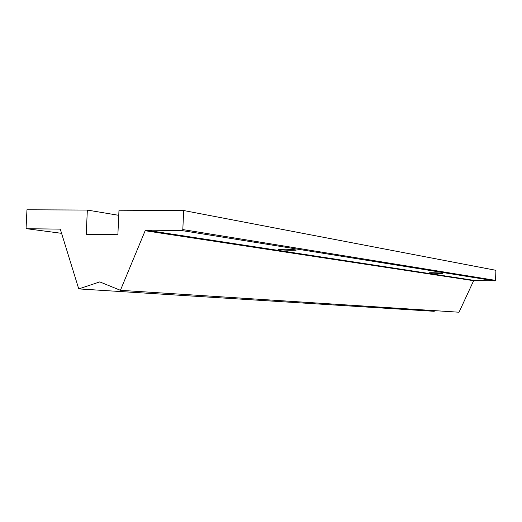 <?xml version="1.0" encoding="UTF-8"?>
<svg xmlns="http://www.w3.org/2000/svg" width="522" height="522" viewBox="0 0 522 522"><rect width="100%" height="100%" fill="white"/><g stroke="black" fill="none" stroke-linecap="round" stroke-linejoin="round"><path stroke-width="0.78" d="M26.961 209.779L87.344 210.066L118.762 215.332L87.344 210.066L86.221 234.28L117.874 234.711L118.99 210.216L183.659 210.523L495.9 270.311L183.659 210.523L182.817 229.576L495.541 280.386L495.9 270.311L495.541 280.386L182.817 229.576L181.891 230.567L145.971 230.137L473.806 280.34L495.006 280.901L181.891 230.567L495.006 280.901L495.541 280.386L495.006 280.901L473.806 280.34L145.971 230.137L145.155 230.731L120.412 290.31L99.774 281.9L78.744 288.907L433.932 311.295L435.89 310.727L433.932 311.295L78.744 288.907L60.461 229.713L59.782 229.119L26.844 228.727L61.576 233.334L26.805 228.727L26.1 227.768L26.961 209.779L26.1 227.768L26.844 228.727L59.743 229.119L60.461 229.713L78.744 288.907L99.774 281.9L120.412 290.31L459.034 312.221L120.412 290.31L145.155 230.731L473.33 280.647L145.155 230.731L145.971 230.137L181.891 230.567L182.817 229.576L183.659 210.523L118.99 210.216L117.874 234.711L86.221 234.28L87.344 210.066L26.961 209.779M429.717 272.908C427.048 272.51 439.876 272.823 442.33 273.221C444.868 273.619 432.209 273.306 429.717 272.908L442.584 273.332L429.717 272.908M278.944 249.575C274.017 248.831 290.695 249.124 295.315 249.868C300.006 250.612 283.603 250.312 278.944 249.575C285.286 250.221 290.911 250.429 295.824 250.201C299.113 249.764 280.908 248.753 278.409 249.235L278.944 249.575L278.963 249.183L278.944 249.575M459.034 312.221L473.806 280.34L459.034 312.221M61.576 233.334L26.805 228.727"/></g></svg>
